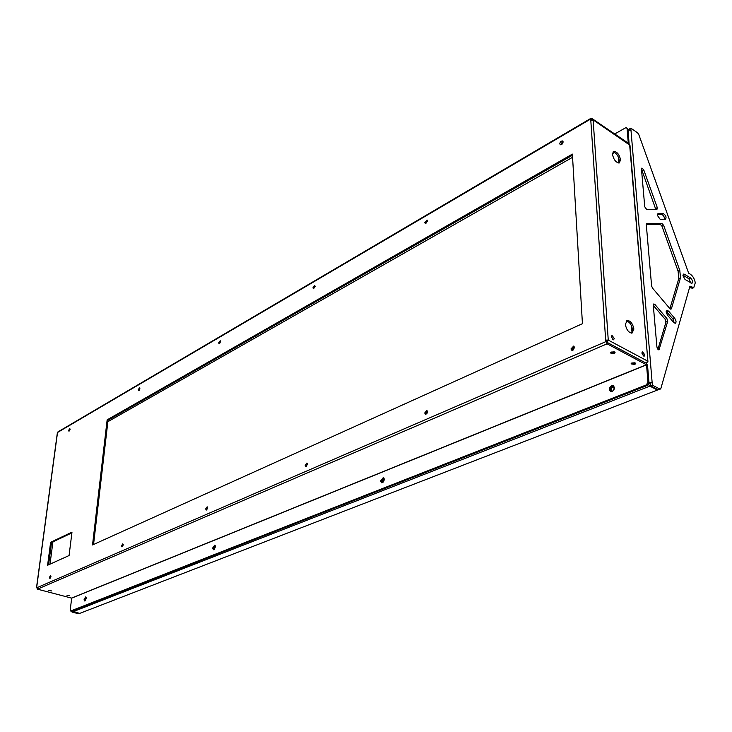 <?xml version="1.0" encoding="UTF-8"?>
<svg xmlns="http://www.w3.org/2000/svg" width="732" height="732" viewBox="0 0 732 732"><rect width="100%" height="100%" fill="white"/><g stroke="black" fill="none" stroke-linecap="round" stroke-linejoin="round"><path stroke-width="1.1" d="M562.341 141.788L563.045 141.541L560.849 144.826L562.341 141.788M427.168 220.689L425.859 223.516L427.168 220.689M315.099 286.102L313.9 288.271L315.099 286.102M573.714 346.703L572.012 349.512L572.259 350.344L573.714 346.703M427.223 410.945L425.759 413.443L425.96 414.294L427.223 410.945M219.627 343.601L220.607 341.268L219.627 343.601M139.089 390.458L139.858 388.427L139.089 390.458M69.503 430.901L70.116 429.199L69.503 430.901M306.342 466.513L307.477 463.466L306.342 466.513M206.735 509.957L207.632 507.276L206.735 509.957M122.519 546.658L123.241 544.333L122.519 546.658M50.371 578.079L50.956 576.093L50.371 578.079M563.009 142.649L561.865 144.36M574.565 347.38L571.838 350.299L570.951 348.963L573.678 346.062L574.565 347.38L573.083 350.088M427.634 411.869L426.82 413.745M572.433 154.964L107.814 420.077M50.005 564.152L52.924 541.872M572.57 157.298L107.869 421.696M611.321 336.821L613.608 339.813L614.285 338.413L611.989 335.43L611.321 336.821M611.357 336.189L612.894 339.648M641.964 353.291L644.16 356.2L644.801 354.81L642.605 351.9L641.964 353.291M641.991 352.659L643.428 355.999M626.217 320.927C629.493 321.714 631.597 324.624 632.549 329.665L631.679 333.161M633.894 329.089L632.018 333.124C628.651 332.676 626.427 329.757 625.357 324.386L627.214 320.378C630.581 320.808 632.814 323.709 633.894 329.089M613.004 152.009C616.216 152.832 618.32 155.669 619.336 160.528L618.842 163.044M620.58 159.841L619.254 162.971C615.96 162.614 613.718 159.786 612.519 154.498L613.837 151.396C617.131 151.734 619.373 154.553 620.58 159.841M84.098 599.362L84.674 600.972L86.275 598.492L85.699 596.882L84.098 599.362M86.147 597.248L84.994 599.6L85.122 600.835M212.655 548.021L213.451 549.759L215.455 546.905L214.659 545.175L212.655 548.021M215.181 545.523L213.607 548.314L213.881 549.695M380.603 480.951L381.674 482.809L384.327 479.469L383.257 477.621L380.603 480.951M383.87 477.978L381.601 481.327L382.049 482.818M609.317 389.616L610.671 391.556C612.922 391.602 614.194 390.257 614.505 387.539L613.16 385.608C610.909 385.563 609.637 386.899 609.317 389.616M613.901 386.066C611.76 386.249 610.57 387.603 610.332 390.119L610.946 391.611M611.202 352L610.287 352.961L614.148 353.547L615.063 352.586L611.202 352M614.404 351.909L610.845 352.183M614.294 351.863L610.946 352.129M631.963 362.935L631.03 363.886L634.818 364.445L635.751 363.493L631.963 362.935M635.065 362.816L631.615 363.109M634.946 362.779L631.716 363.045M66.896 595.171L69.604 595.628L66.896 595.171M48.815 590.459L51.56 590.934L48.815 590.459M563.1 141.889C562.762 143.838 561.837 144.79 560.337 144.762L559.788 143.829C560.136 141.88 561.06 140.928 562.56 140.965L563.1 141.889M427.552 220.963L425.347 223.516L424.825 222.555L427.031 220.003L427.552 220.963M315.218 286.487L313.406 288.783L312.948 287.813L314.76 285.526L315.218 286.487M220.616 341.67L219.088 343.756L218.685 342.805L220.222 340.719L220.616 341.67M139.858 388.784L138.531 390.687L138.192 389.753L139.51 387.85L139.858 388.784M70.098 429.474L68.945 431.23L68.662 430.315L69.814 428.568L70.098 429.474M427.634 411.713L425.484 414.303L424.706 412.994L426.857 410.414L427.634 411.713M307.605 464.271L305.839 466.586L305.189 465.323L306.946 463.008L307.605 464.271M123.26 544.974L121.979 546.896L121.53 545.733L122.811 543.812L123.26 544.974M207.705 508.008L206.214 510.113L205.674 508.896L207.156 506.791L207.705 508.008M50.947 576.633L49.822 578.408L49.456 577.292L50.581 575.517L50.947 576.633M591.712 120.03L591.749 118.364L628.212 143.124M36.71 587.064L37.451 589.15L607.02 343.848L605.666 340.096L608.255 340.078L593.158 120.286L590.797 120.341L591.035 118.255L591.666 118.41M590.797 120.341L605.666 340.096L606.892 340.664L608.255 340.078L647.564 361.059L646.255 363.209L606.91 342.274L608.255 340.078M37.414 589.141L71.672 598.136L646.539 364.838L647.966 382.25L648.982 382.772L647.546 365.369L646.338 363.255L607.011 342.338L607.02 343.848L606.737 340.664M591.694 119.691L591.749 118.364M590.898 118.337L57.965 431.871L57.334 433.829M93.55 544.489L108.052 420.168L572.451 155.275M48.605 564.784L51.533 542.531L71.901 532.878M572.378 154.104L582.434 323.69L92.525 544.947L107.156 419.848L572.378 154.104M71.992 532.127L69.073 555.542L47.598 565.241L50.627 542.275L71.992 532.127M646.539 364.838L607.112 343.811M50.627 542.275L51.533 542.531M107.156 419.848L108.052 420.168M629.136 144.286L628.019 129.271L627.086 128.631L628.276 143.088M626.784 127.926L628.019 129.271M614.734 133.974L625.329 127.944L626.583 127.789L627.086 128.631M648.982 382.772L647.326 385.444L71.672 611.193L70.601 610.991L70.235 609.921L71.672 598.136M70.601 610.991L71.672 611.193M647.326 385.444L646.31 384.922L70.775 610.964M646.31 384.922L647.966 382.25M592.92 119.709L629.255 144.369L630.005 145.558L647.921 361.498L629.666 145.046L592.746 119.59L591.694 119.774M647.308 362.203L647.921 361.498M632.018 332.712L631.478 325.749M618.814 163.044L618.339 156.977M86.284 597.751L85.507 600.469M215.418 546.154L214.439 549.311M384.282 478.884L383.486 478.829C381.994 480.165 381.802 481.363 382.909 482.406L382.955 482.406M614.514 387.585L612.785 387.082C610.881 388.564 610.644 389.927 612.062 391.172L612.574 391.217M614.514 387.658L612.638 391.181M660.154 219.271L657.299 215.29L657.949 213.717L663.375 213.68C665.891 215.3 666.623 217.139 665.562 219.207L660.154 219.271M666.157 312.07L667.474 315.172L673.586 322.355L675.27 323.27C676.459 322.373 676.277 320.735 674.739 318.356L668.655 311.182L666.943 310.258L666.157 312.07M682.938 275.754L685.024 279.459L691.923 283.348C693.094 281.948 692.628 280.155 690.541 277.959L684.502 274.271L683.633 274.061L682.938 275.754M628.001 129.134L629.246 129.866L629.181 129.07L630.801 128.146L630.993 130.342L628.083 130.031M648.936 382.186L652.139 382.479L652.368 385.16L650.547 385.865L650.318 383.193L652.139 382.479L630.993 130.342M384.318 479.661L383.495 481.848M72.788 611.632L72.065 612.089L72.175 611.183M648.991 383.111L650.318 383.193M79.523 613.489L80.282 613.169M72.065 612.089L78.571 613.736M72.77 611.815L79.276 613.462M671.436 308.684L670.97 309.188L669.835 308.565L652.505 288.097L651.617 286.029L646.301 224.742L646.759 223.663L661.92 223.461L663.631 225.319L679.79 270.346L680.513 277.767L671.436 308.684L670.485 309.105M656.915 209.508L657.299 207.65L643.767 169.925L641.873 168.067L641.47 169.055L644.746 206.799L646.676 209.48L656.915 209.508M666.898 318.539L667.73 321.321L658.974 349.896L656.924 347.169L653.283 305.134L653.813 303.917L654.984 304.549L666.898 318.539L665.141 319.298L665.974 322.08L657.922 349.384M658.708 389.708L657.931 389.689L659.752 388.985L652.368 385.16M659.752 388.985L660.859 388.491L689.965 286.13L693.744 287.694L695.263 282.863C694.631 279.066 693.03 276.202 690.45 274.28L688.647 273.173L638.78 134.514L637.59 132.84L630.801 128.146M666.175 311.283L672.983 319.106L674.739 318.356M674.282 322.995L672.983 319.106M646.292 224.477L660.237 224.294L661.948 226.142L678.079 271.133L678.802 278.544L669.926 308.666M682.929 275.131L688.839 278.727L690.541 277.959M690.907 283.037L688.839 278.727M655.817 209.498L642.12 170.812L643.767 169.925M641.525 169.714L642.12 170.812M653.301 305.4L665.141 319.298M657.327 214.522L661.701 214.513C663.476 215.226 664.409 216.809 664.5 219.243M657.931 389.689L650.547 385.865M689.526 287.658L692.646 288.179M649.156 383.193L650.437 384.547M648.442 384.556L649.87 386.13L657.437 390.037L657.382 389.406M657.437 390.037L79.697 613.398L72.056 611.046M36.609 587.823L605.776 341.67M590.706 119.023L57.517 432.493M57.389 433.445L36.756 586.762M646.457 364.701L71.626 598.053M612.574 153.116L614.148 152.238M682.956 274.976L684.502 274.271M655.625 208.501L657.299 207.65M660.237 224.294L661.92 223.461M661.948 226.142L663.631 225.319M678.079 271.133L679.79 270.346M678.802 278.544L680.513 277.767M665.974 322.08L667.73 321.321M658.425 349.786L659.505 349.347M653.292 305.299L654.984 304.549M666.907 311.942L668.655 311.182M657.546 213.991L658.15 213.689M661.701 214.513L663.375 213.68M690.056 287.978L691.777 287.219M649.87 386.13L73.026 611.714M36.609 586.899L57.242 433.628M614.587 152.457L612.51 153.61M613.691 385.883L613.16 385.608M613.837 151.396L613.288 151.698M627.214 320.378L626.482 320.708M692.033 288.454L693.744 287.694M79.074 613.736L79.779 613.462M660.291 389.095L658.471 389.799"/></g></svg>
